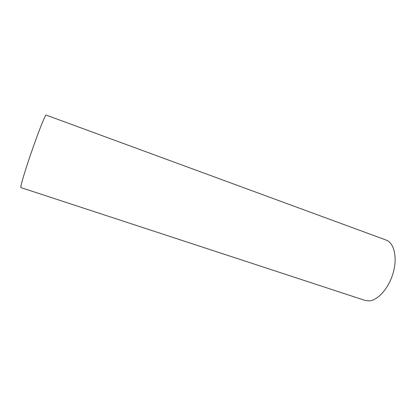 <?xml version="1.0" encoding="UTF-8"?>
<svg xmlns="http://www.w3.org/2000/svg" width="416" height="416" viewBox="0 0 416 416"><rect width="100%" height="100%" fill="white"/><g stroke="black" fill="none" stroke-linecap="round" stroke-linejoin="round"><path stroke-width="0.62" d="M20.868 186.482C21.429 182.452 27.024 164.502 33.457 146.333C39.889 128.138 45.432 114.572 46.108 115.066L386.095 240.042C393.999 242.772 397.561 256.963 393.333 272.303C389.189 287.654 378.206 300.3 369.262 300.893L365.102 300.43L20.904 187.585L20.868 186.482"/></g></svg>
